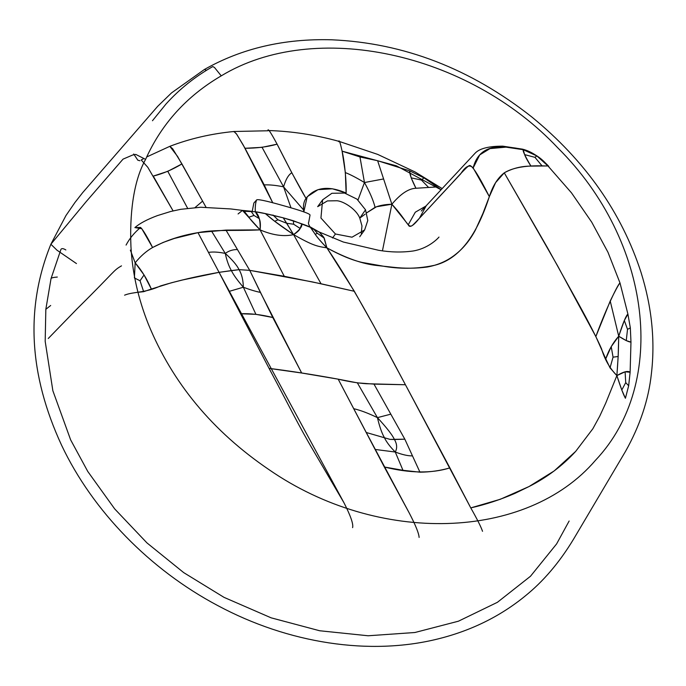 <?xml version="1.0" encoding="UTF-8"?>
<svg xmlns="http://www.w3.org/2000/svg" width="686" height="686" viewBox="0 0 686 686"><rect width="100%" height="100%" fill="white"/><g stroke="black" fill="none" stroke-linecap="round" stroke-linejoin="round"><path stroke-width="1.03" d="M153.252 176.105C163.036 173.644 172.598 169.579 181.936 163.928L172.658 148.759L169.828 146.332L177.58 156.425L205.98 207.172L202.61 201.135L195.064 207.541L202.61 201.135L181.936 163.928L167.796 171.329L187.612 208.278L167.796 171.329L153.252 176.105L173.086 210.885L147.782 167.264L141.23 159.992L143.906 158.483M421.281 211.014L426.22 205.723L419.506 218.139C413.204 226.054 409.456 228.249 408.264 224.751L415.287 212.214L425.92 206.057L415.287 212.214L408.264 224.751L391.877 204.231L382.445 250.81L391.877 204.231C400.581 193.855 408.607 188.53 415.948 188.256C411.823 180.229 409.679 174.407 409.516 170.797L423.948 177.88L437.274 186.918L415.948 188.256L411.188 177.854L421.427 180.041L428.373 187.209L421.427 180.041L423.948 177.88L421.427 180.041L411.188 177.854L409.516 170.797L377.626 160.713L391.877 204.231C384.94 204.445 379.332 205.483 375.062 207.335C373.484 200.741 369.951 192.483 364.463 182.536L383.388 178.986L364.463 182.536L359.961 156.957L364.463 182.536C356.754 177.871 350.383 174.553 345.35 172.589C350.383 174.553 356.754 177.871 364.463 182.536L358.006 200.003L364.463 182.536C369.951 192.483 373.484 200.741 375.062 207.335L366.71 212.814L376.503 206.76L391.877 204.231L377.626 160.713L359.961 156.957L342.1 151.169C340.196 142.354 339.038 139.189 338.644 141.685C339.038 139.189 340.196 142.354 342.1 151.169C344.706 162.196 346.601 183.153 346.113 193.049L332.41 188.787L318.021 189.653L307.191 196.753L303.821 211.957L303.521 209.925C303.152 204.942 303.984 201.109 306.016 198.4C315.037 187.158 328.405 185.366 346.113 193.049L345.35 172.589L342.1 151.169L396.345 165.806L441.012 189.756L437.274 186.918L415.948 188.256C408.607 188.53 400.581 193.855 391.877 204.231C407.124 220.635 407.544 227.821 411.969 225.728C413.855 224.862 436.27 199.703 450.925 184.345C461.747 172.289 467.826 166.055 469.155 165.66C471.393 164.014 478.125 174.338 489.341 196.633L495.609 182.63L504.27 172.829C512.425 168.37 521.317 166.123 530.947 166.106L547.951 165.935C538.519 154.093 524.524 147.833 505.968 147.138C488.003 145.406 477.07 152.335 473.168 167.941L489.341 196.633C478.768 228.987 462.921 258.065 434.984 265.199C418.709 268.758 402.133 269.204 385.275 266.537L361.916 262.395C351.712 260.011 340.033 255.158 326.879 247.826C316.898 246.42 312.379 245.288 293.582 234.629L321.039 283.772L284.278 276.295L249.73 270.344L272.762 317.481L301.677 373.013L269.084 368.391L240.572 313.751L255.904 314.325L272.762 317.481C261.014 314.582 250.287 313.339 240.572 313.751L219.066 272.333L344.003 502.829M283.575 186.849L303.521 209.925L283.575 186.849C285.745 179.458 288.489 174.759 291.799 172.761L306.016 198.4C298.907 186.678 284.819 159.495 277.101 144.171C270.618 132.106 267.574 127.647 267.977 130.769C267.574 127.647 270.618 132.106 277.101 144.171C267.643 146.855 256.95 148.227 245.039 148.279L264.204 184.894L272.771 202.85L243.264 145.106L236.378 133.779L233.969 131.498L236.73 134.285L245.039 148.279L262.061 147.327L277.101 144.171L291.799 172.761C288.489 174.759 285.745 179.458 283.575 186.849L291.018 207.901L283.575 186.849C276.081 185.314 269.624 184.663 264.204 184.894C269.624 184.663 276.081 185.314 283.575 186.849L262.061 147.327L283.575 186.849M482.524 531.307C481.075 526.942 477.156 519.139 470.768 507.897L449.887 467.895C440.369 470.639 430.396 472.071 419.952 472.191L404.834 439.186L373.981 384.109L404.834 439.186L390.077 439.392L366.264 432.497L338.198 379.169L384.314 466.995L409.148 512.811C415.587 525.159 418.906 533.374 419.112 537.447C418.906 533.374 415.587 525.159 409.148 512.811L366.264 432.497L390.077 439.392L394.433 439.512C392.461 435.113 386.793 427.824 377.429 417.637L390.6 414.224L377.429 417.637L357.363 382.857L377.429 417.637C368.562 413.341 360.776 410.382 354.079 408.77C360.776 410.382 368.562 413.341 377.429 417.637C379.504 426.46 381.785 433.046 384.28 437.411C381.785 433.046 379.504 426.46 377.429 417.637C386.793 427.824 392.461 435.113 394.433 439.512L404.834 439.186L419.952 472.191L402.965 470.296L395.265 452.023L375.302 449.476L395.265 452.023C402.228 454.664 407.904 455.95 412.295 455.89C407.904 455.95 402.228 454.664 395.265 452.023C389.982 446.689 386.321 441.818 384.28 437.411C386.321 441.818 389.982 446.689 395.265 452.023C397.34 448.198 397.065 444.031 394.433 439.512C397.065 444.031 397.34 448.198 395.265 452.023L402.965 470.296L384.314 466.995C409.842 473.28 431.708 473.58 449.887 467.895L405.435 384.743L365.93 383.706C357.569 383.062 348.325 381.553 338.198 379.169L301.677 373.013L260.397 292.399C255.441 291.387 249.764 289.663 243.359 287.228C249.764 289.663 255.441 291.387 260.397 292.399L249.73 270.344L239.062 269.658L231.379 270.584C228.807 266.142 226.766 260.423 225.265 253.426C218.705 252.036 213.2 251.685 208.758 252.362C213.2 251.685 218.705 252.036 225.265 253.426C232.254 259.694 236.85 265.105 239.062 269.658C236.85 265.105 232.254 259.694 225.265 253.426L211.64 231.225L225.265 253.426C228.824 250.802 232.837 249.515 237.287 249.567C232.837 249.515 228.824 250.802 225.265 253.426C226.766 260.423 228.807 266.142 231.379 270.584C233.403 274.777 237.399 280.334 243.359 287.228C243.178 280.008 241.746 274.143 239.062 269.658C241.746 274.143 243.178 280.008 243.359 287.228L229.201 291.361L243.359 287.228L255.904 314.325L243.359 287.228C237.399 280.334 233.403 274.777 231.379 270.584L219.066 272.333L197.988 232.648L174.355 238.454L163.122 242.441L152.584 247.509C146.272 251.136 140.459 256.238 135.151 262.832C140.459 256.238 146.272 251.136 152.584 247.509C147.361 237.039 143.365 230.342 140.604 227.435L134.893 227.598L141.805 228.73L152.584 247.509C166.312 240.289 181.447 235.332 197.988 232.648C214.829 229.261 235.933 231.113 260.08 229.87L284.278 276.295L260.08 229.87L225.951 230.093L249.73 270.344L312.207 281.886L354.328 291.293L321.039 283.772L293.582 234.629C283.772 236.824 272.608 235.238 260.08 229.87C260.543 220.712 258.948 214.675 255.303 211.751C259.634 212.214 268.946 214.238 283.249 217.831C298.864 222.641 307.928 225.814 310.432 227.34C313.819 231.345 313.999 234.715 326.879 247.826L354.328 291.293L373.699 325.687L405.435 384.743L373.981 384.109L357.363 382.857L338.198 379.169C312.499 374.487 289.458 370.894 269.084 368.391C290.641 408.727 298.427 425.363 314.068 451.757L344.003 502.829C350.675 515.923 353.539 524.198 352.595 527.645M124.578 295.177C133.487 291.507 144.472 293.351 160.653 285.882C178.146 280.643 197.619 276.124 219.066 272.333L197.988 232.648L225.951 230.093L249.73 270.344L239.062 269.658L219.066 272.333L182.699 279.948L171.294 282.812L151.357 289.046C147.053 279.073 141.65 270.335 135.151 262.832L130.366 250.107M65.856 249.953C63.301 248.401 61.663 248.212 60.943 249.378L51.03 278.627L45.833 309.317L50.678 305.484L45.833 309.317L45.182 341.319L52.865 390.754L70.658 439.906L87.782 471.479L114.691 508.909L146.941 542.892L183.694 572.613L224.022 597.36L271.124 617.829L319.685 630.76L368.15 635.768L414.893 632.509L458.428 621.199L497.41 602.308L530.492 576.249L556.612 543.912L569.131 521.017M48.269 338.49L77.046 308.846C116.774 269.547 112.941 270.799 121.499 265.859M126.07 245.074C129.525 238.522 134.37 232.64 140.604 227.435M547.951 165.935L571.515 192.886L591.735 222.178L607.976 252.276L619.998 282.941L627.913 314.102C626.232 315.157 623.171 322.523 618.721 336.209L618.163 356.497L613.061 357.157L611.217 346.644L613.061 357.157L610.025 367.85L613.061 357.157L618.163 356.497L616.877 375.594C609.76 368.356 604.649 359.421 601.536 348.797C596.7 337.778 588.88 322.506 578.092 302.972L547.291 247.44L504.27 172.829C519.576 163.491 545.138 166.304 547.951 165.935L536.864 155.936L534.943 157.334L542.026 165.832L534.943 157.334L524.627 154.624L534.943 157.334L536.864 155.936L523.212 149.694C522.569 150.826 525.15 156.297 530.947 166.106C527.723 161.159 525.613 157.326 524.627 154.624L523.212 149.694L505.968 147.138L489.967 148.613L479.72 154.916L473.168 167.941C469.738 164.134 465.588 166.098 460.718 173.815L419.506 218.139L426.22 205.723L474.712 153.63C478.939 148.665 488.269 146.169 502.709 146.152L522.552 149.162C531.161 151.297 539.891 157.017 548.74 166.321M619.998 282.941C618.403 284.836 615.145 290.864 610.214 301.017L618.721 336.209C612.984 342.7 608.662 350.246 605.755 358.847L595.842 336.569C604.623 312.43 617.374 284.724 619.998 282.941M625.418 398.266C623.48 394.896 620.633 387.333 616.877 375.594L625.109 371.795L630.117 372.241L628.668 385.764L625.418 398.266L621.79 390.008L625.718 382.625L625.109 371.795L625.718 382.625L628.668 385.764L625.718 382.625L621.79 390.008L616.877 375.594C618.043 359.824 618.438 353.659 618.721 336.209C624.766 340.093 628.848 342.057 630.974 342.1L630.117 372.241C627.93 370.569 623.514 371.683 616.877 375.594L610.025 367.85L605.755 358.847L611.217 346.644L618.721 336.209L624.311 320.491L627.913 314.102L630.34 327.908L630.974 342.1L626.258 340.625L627.519 329.323L624.311 320.491L627.519 329.323L630.34 327.908L627.519 329.323L626.258 340.625L618.721 336.209L610.214 301.017L595.842 336.569L557.615 265.868L504.27 172.829C497.693 177.966 492.72 185.897 489.341 196.633L482.944 213.389L475.424 230.024C469.944 240.289 463.222 248.495 455.255 254.635C447.281 260.954 437.925 265.088 427.189 267.034C416.016 268.5 404.731 268.586 393.318 267.291L377.489 265.559C362.894 264.119 346.027 258.21 326.879 247.826L324.238 238.136L319.316 232.048L323.809 237.313L326.879 247.826C320.636 241.335 316.752 236.824 315.217 234.303L310.286 227.169C312.705 229.141 311.787 228.249 319.316 232.048L343.334 242.029L378.646 250.287C390.677 252.302 402.133 252.534 413.023 251.007C427.532 248.675 437.136 239.354 438.989 237.073M136.574 292.433L143.657 291.687L140.047 280.754L144.043 274.94L135.151 262.832L134.405 277.959L140.047 280.754L143.657 291.687L151.357 289.046L144.043 274.94L140.047 280.754L134.405 277.959M470.768 507.897L500.283 499.288L529.009 486.554C547.016 477.405 562.58 465.674 575.691 451.371L592.858 428.741L599.727 416.179L605.695 403.214L616.877 375.594L605.695 403.214L599.727 416.179L592.858 428.741L575.691 451.371L554.168 470.939L529.009 486.554L514.954 493.371C500.223 499.734 485.491 504.57 470.768 507.897L405.435 384.743C379.281 335.84 355.734 290.47 326.879 247.826C316.898 246.42 312.379 245.288 293.582 234.629L274.709 221.278L265.388 213.638L283.249 217.831L293.582 234.629C297.441 232.1 299.628 230.033 300.134 228.429L301.831 223.902C302.466 226.303 299.713 229.879 293.582 234.629L286.722 223.284L277.959 219.803L274.709 221.278L277.959 219.803L272.977 215.027L277.959 219.803L286.722 223.284L283.249 217.831L293.402 220.772L293.625 224.219L300.134 228.429L293.625 224.219L286.722 223.284L293.625 224.219L293.402 220.772L310.432 227.34L313.974 229.476L317.361 233.291L315.217 234.303L317.361 233.291L324.238 238.136L317.361 233.291L313.974 229.476L320.165 232.588L309.892 226.732C308.537 224.373 308.134 222.907 308.691 222.333L310.003 215.241C310.715 213.981 301.849 210.782 283.395 205.663C265.765 200.655 256.796 198.794 256.495 200.089C255.466 203.27 255.072 207.163 255.303 211.751C255.072 207.163 255.466 203.27 256.495 200.089L253.846 203.065L252.199 211.554M238.076 213.946L242.458 210.405L244.19 211.254L255.303 211.751L244.19 211.254L248.898 217.196C250.433 219.614 254.154 223.833 260.08 229.87L242.458 210.405L252.422 211.365M253.992 215.464L248.898 217.196L253.992 215.464L259.205 218.585C260.38 221.021 260.671 224.785 260.08 229.87C272.608 235.238 283.772 236.824 293.582 234.629C275.223 222.281 270.481 218.028 265.388 213.638L255.303 211.751L259.205 218.585L253.992 215.464L251.419 211.803L253.992 215.464M51.03 278.627C51.279 277.873 53.371 277.35 57.307 277.05C53.371 277.35 51.279 277.873 51.03 278.627M233.549 131.703L233.969 131.498C211.331 133.684 189.945 138.623 169.828 146.332L169.528 146.504M76.463 263.57L56.981 250.193L50.875 244.242L86.239 201.573L123.051 159.126L132.707 155.002L135.794 154.419L145.595 159.375C161.45 123.934 186.669 96.091 221.252 75.854C314.531 19.259 467.689 52.17 557.821 147.884C651.58 240.975 668.653 382.839 595.585 460.177C526.668 540.834 378.132 545.276 268.801 469.516C212.48 431.194 172.323 382.728 148.33 324.135C138.1 298.299 132.304 272.445 130.949 246.574C129.663 216.544 132.724 182.476 145.595 159.375L135.794 154.419L132.707 155.002L123.051 159.126L86.239 201.573L50.875 244.242L65.942 215.576L74.937 202.507L82.706 192.586L157.66 106.356L171.534 92.893L204.445 69.458L206.563 70.264L204.445 69.458C241.764 48.32 284.218 38.433 331.792 39.797C403.917 42.961 470.639 68.72 531.942 117.083C585.209 160.713 621.567 212.471 641.024 272.385C651.811 306.882 655.267 340.65 651.391 373.69C648.622 399.689 639.995 425.586 625.503 451.397L576.12 534.84C562.22 558.764 546.27 578.298 528.28 593.441C502.658 615.171 472.603 630.323 438.105 638.898C369.943 655.927 288.566 643.571 217.694 605.549C149.865 569.586 92.627 510.907 61.611 445.283C28.812 374.436 25.228 307.422 50.875 244.242M139.935 160.738L137.826 160.207L133.71 153.981M152.464 120.736L165.986 104.032C179.398 89.163 195.004 76.669 212.806 66.551L214.512 67.528L221.252 75.854M332.547 237.991L335.428 233.995L352.012 237.202L364.652 229.921L367.782 220.506L365.527 209.813L356.986 199.146L344.586 193.058L331.887 193.289L322.617 199.832L320.937 218.037L335.428 233.995L332.547 237.991M365.141 214.186L359.79 218.114L365.527 209.813L359.79 218.114C356.214 208.896 342.88 200.835 336.612 200.749L327.402 200.921L317.678 206.657L322.617 199.832M267.977 130.769L233.969 131.498M268.483 130.537C291.962 131.24 315.534 134.868 339.193 141.419L338.644 141.685M169.828 146.332L146.77 156.931M242.458 210.405L230.848 208.947L200.724 207.249L180.701 209.324L170.737 211.468L157.411 215.61C147.104 219.451 139.601 223.447 134.893 227.598M364.652 229.921L359.721 236.764M361.273 233.411L361.968 225.926L359.79 218.114M442.127 188.556L415.159 171.997L377.746 154.419L339.193 141.419"/></g></svg>
